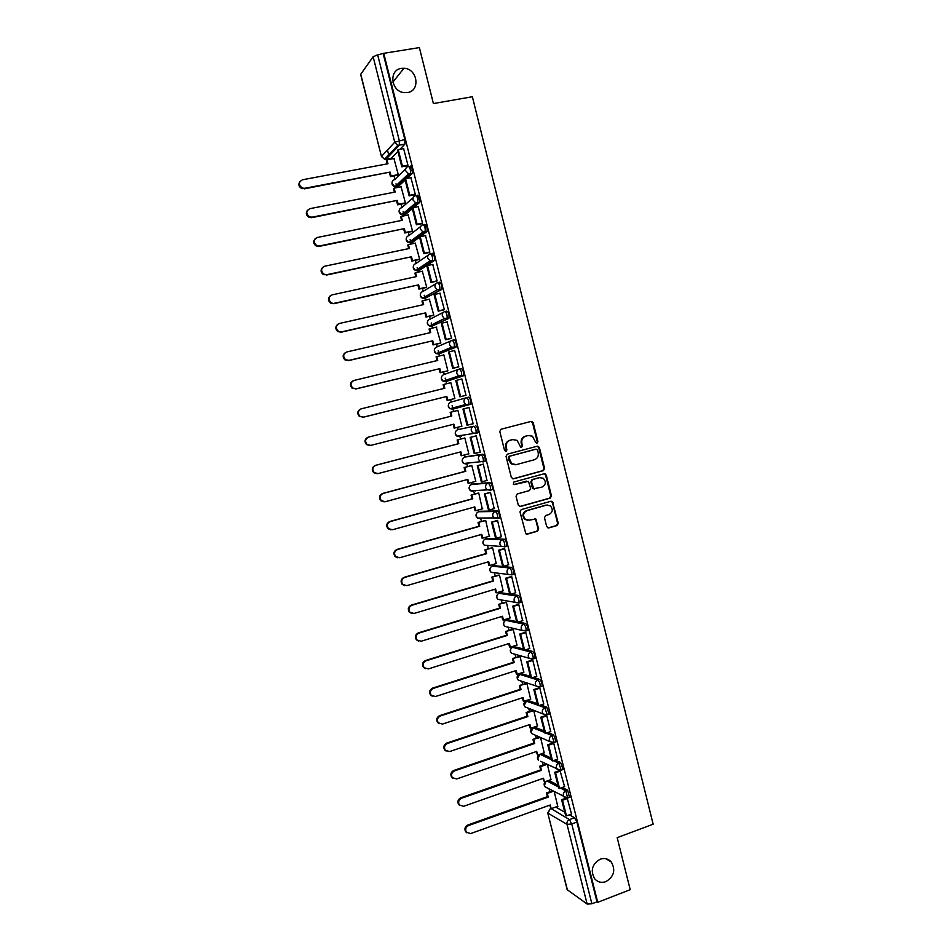 <?xml version="1.0" encoding="UTF-8"?>
<svg xmlns="http://www.w3.org/2000/svg" width="952" height="952" viewBox="0 0 952 952"><rect width="100%" height="100%" fill="white"/><g stroke="black" fill="none" stroke-linecap="round" stroke-linejoin="round"><path stroke-width="1.43" d="M537.071 443.168L537.916 441.621L533.215 422.759L531.109 421.415L501.026 429.233L499.788 431.458L504.572 450.474L506.059 451.415L506.916 449.856L506.297 447.392C505.762 443.846 507.071 441.466 510.236 440.264L512.747 439.598L517.079 440.359L520.673 447.107L521.625 447.273L522.481 445.726L521.863 443.275C521.327 439.729 522.624 437.361 525.766 436.171L528.265 435.516L532.477 436.218L535.595 442.24L537.071 443.168M536.607 443.192L537.249 441.728L532.549 422.89L530.811 421.498M505.607 451.45L506.297 447.392M521.172 447.309L521.839 445.822L521.22 443.37L521.863 443.275M600.212 859.192C592.108 864.047 590.24 870.556 594.607 878.72C597.666 882.159 601.414 883.135 605.865 881.659C614.016 876.673 615.813 870.104 611.267 861.976C608.233 858.692 604.556 857.764 600.212 859.192M401.399 68.389C388.368 69.865 390.963 91.737 404.267 92.63L407.468 92.558C420.76 90.928 417.535 68.544 403.957 68.27L401.399 68.389M551.101 758.066L541.807 753.663M541.343 753.829L540.082 754.293L551.529 759.755M544.235 730.898L534.607 727.185M537.356 703.671L527.884 700.422M530.466 676.36L521.149 673.599M523.552 648.99L514.389 646.706M516.627 621.549L507.618 619.752M509.677 594.036L500.823 592.727M512.926 574.556L513.735 574.318C514.02 571.343 513.259 569.034 511.462 567.392L494.028 565.631M505.714 546.412L506.607 546.15C506.904 543.128 506.155 540.807 504.358 539.213L487.21 538.475M497.372 518.673L499.467 517.912C499.776 514.83 499.038 512.509 497.23 510.95L480.367 511.248M490.185 490.375L492.315 489.602C492.636 486.46 491.887 484.128 490.09 482.628L473.513 483.949M482.962 461.994L485.127 461.22C485.46 458.007 484.723 455.675 482.926 454.223L466.647 456.579M546.71 526.646L548.792 527.932L557.098 525.54L558.288 523.314L552.41 501.478L551.018 501.216L521.196 509.617L519.982 511.867L525.861 533.798L527.348 534.12L537.487 531.192L538.689 528.955L535.809 519.007L529.336 520.149L525.397 519.34C522.565 515.758 523.088 512.866 526.956 510.653L546.579 505.119L550.339 505.821C553.279 509.368 552.814 512.283 548.935 514.568L545.686 515.484L544.473 517.721L546.71 526.646M383.739 53.324L419.38 47.6L433.398 103.566L472.37 96.747L653.155 824.206L617.182 837.653L630.212 889.692L597.725 902.317L383.739 53.324L377.67 54.859L399.281 140.539L399.376 145.168L385.941 159.293L384.989 158.817M543.39 470.645L544.603 468.42L539.391 447.523L537.297 446.19L507.285 454.187L506.059 456.424L511.343 477.487L513.473 478.82L543.39 470.645L542.723 470.704L543.925 468.491L538.725 447.618L537.13 446.226M546.258 475.048L551.458 495.897L550.256 498.122L520.423 506.5L518.304 505.191L516.043 496.206L517.269 493.957L529.443 490.577L530.657 488.352L528.467 481.343L514.377 484.568L513.366 484.366L513.747 482.069L544.163 473.739L546.258 475.048L545.579 475.107L550.78 495.933L551.458 495.897M555.694 807.046L564.762 812.187M569.403 814.817L574.58 817.744L569.439 819.612L571.736 823.968L591.882 903.781L587.134 904.043L567.178 889.68L547.733 812.913L567.428 890.013M387.464 150.011L388.999 156.08M389.63 158.603L389.808 159.293M394.009 175.906L394.89 179.369M396.008 183.784L396.71 186.58M396.746 186.723L396.972 187.603M401.149 204.121L401.994 207.453M403.089 211.76L403.815 214.64M403.838 214.771L404.112 215.842M408.265 232.264L409.074 235.465M410.145 239.666L410.895 242.629M410.919 242.748L411.24 243.998M415.37 260.324L416.143 263.406M417.178 267.5L417.952 270.558M417.976 270.654L418.344 272.094M422.45 288.325L423.2 291.276M424.211 295.263L425.008 298.404M425.02 298.488L425.437 300.118M429.519 316.254L430.233 319.075M431.208 322.954L432.029 326.191M432.041 326.25L432.505 328.059M436.563 344.1L437.242 346.802M438.194 350.574L439.039 353.894M439.05 353.942L439.562 355.941M443.596 371.887L444.239 374.457M445.167 378.123L446.036 381.538M446.036 381.562L446.595 383.739M450.605 399.602L451.224 402.041M452.117 405.612L453.604 411.478M457.603 427.269L458.186 429.554M459.709 435.588L460.589 439.098M464.588 454.889L465.123 456.984M466.67 463.124L467.563 466.635M471.561 482.45L472.037 484.354M473.632 490.613L474.512 494.112M478.511 509.927L478.951 511.64M480.57 518.043L481.438 521.506M485.449 537.345L485.829 538.868M487.495 545.413L488.352 548.84M492.362 564.691L492.708 566.023M494.397 572.723L495.254 576.115M499.264 591.965L499.55 593.108M501.287 599.974L502.132 603.306M506.155 619.169L506.393 620.133M508.166 627.166L508.999 630.426M513.009 646.313L513.211 647.086M515.032 654.286L515.841 657.487M521.875 681.346L522.672 684.476M528.705 708.347L529.479 711.406M535.524 735.277L536.273 738.264M542.319 762.147L543.057 765.051M549.102 788.958L549.816 791.766M597.725 902.317L596.987 901.806L591.882 903.781M383.263 53.966L404.838 139.528L404.909 144.145L400.007 149.262M397.912 151.439L391.284 158.294L384.56 159.258L397.829 145.299L404.79 144.311M360.737 74.089L381.466 156.568L360.641 74.411L373.136 56.727L377.67 54.859M397.543 175.227L398.281 174.632L393.938 158.52M407.17 165.815L407.956 165.255L403.612 148.595M414.477 194.791L415.274 194.291L410.931 177.679M404.671 203.419L405.421 202.883L401.078 186.806M421.772 223.696L422.581 223.244L418.214 206.679M411.788 231.538L412.537 231.062L408.182 215.021M429.043 252.518L429.864 252.125L425.484 235.608M418.88 259.587L419.642 259.158L415.274 243.165M436.302 281.268L437.135 280.923L432.72 264.466M425.949 287.552L426.722 287.195L422.319 271.237M443.537 309.947L444.382 309.65L439.919 293.24M433.005 315.457L433.791 315.148L429.34 299.237M450.748 338.555L451.605 338.305L447.059 321.966M440.038 343.291L440.847 343.029L436.302 327.19M457.948 367.079L458.805 366.877L454.651 350.395L454.08 350.633M447.059 371.054L447.868 370.852L443.822 354.81L443.156 355.084M465.123 395.532L466.004 395.377L461.851 378.944L456.508 380.348L460.613 396.615L465.98 395.282M454.056 398.745L454.889 398.59L450.843 382.597L450.046 382.859L450.855 382.668M469.038 407.408L468.17 407.635L469.038 407.42L473.168 423.807L472.299 423.997L473.156 423.771M457.852 410.312L457.031 410.526L457.852 410.312L461.887 426.27L461.065 426.448L461.887 426.27M479.475 452.283L480.32 452.152L476.19 435.802L475.345 436.064M468.836 453.783L468.027 453.997L468.86 453.878L464.838 437.956L464.029 438.206M486.936 480.474L483.342 464.124L482.474 464.338M475.203 481.462L475.822 481.403L471.811 465.528L470.99 465.718M494.195 508.642L490.458 492.374L489.59 492.541M482.283 508.88L478.761 493.029L477.928 493.172M501.371 536.75L497.575 520.542L496.682 520.661M489.28 536.25L485.698 520.47L484.854 520.554M508.499 564.798L504.655 548.649L503.763 548.721M496.242 563.548L492.612 547.828L491.756 547.864M515.591 592.775L511.724 576.674L510.819 576.698M503.156 590.799L499.514 575.127L498.646 575.103M522.648 620.68L518.78 604.627L517.864 604.603M510.058 617.967L506.393 602.354L505.512 602.283M529.693 648.526L525.813 632.509L524.885 632.437M516.924 645.075L513.259 629.51L512.366 629.379M536.714 676.289L532.822 660.319L531.882 660.2M523.778 672.112L520.101 656.606L519.197 656.416M543.711 703.98L539.82 688.058L538.868 687.891M530.609 699.089L526.932 683.631L526.016 683.393M550.684 731.6L546.793 715.726L545.841 715.511M537.416 725.995L533.751 710.585L526.944 712.846L527.884 716.57L527.075 716.225L526.135 712.524L526.944 712.846M557.646 759.161L553.755 743.322L552.791 743.06M544.211 752.83L540.558 737.514M564.584 786.638L559.99 770.501M550.994 779.605L547.412 764.658M571.509 814.055L567.166 798.062M548.768 780.39L557.943 785.162M562.323 787.447L567.642 790.208L565.809 790.862L567.654 797.966M555.194 760.005L560.68 762.611L558.848 763.254L561.24 770.144L560.657 770.346M555.492 742.036L556.075 741.834L553.707 734.944L551.862 735.563L554.231 742.465L550.22 741.787L549.411 740.263C549.066 738.038 549.887 736.479 551.862 735.563L546.198 733.135M548.019 732.516L553.707 734.944M540.772 704.956L546.71 707.193L549.066 714.095L548.447 714.298M533.465 677.348L539.689 679.383C541.498 681.216 542.283 683.512 542.033 686.273L541.402 686.487M526.051 649.681L532.668 651.489C534.465 653.274 535.238 655.583 534.988 658.391L534.322 658.606M518.519 621.965L525.611 623.524C527.42 625.274 528.193 627.57 527.92 630.438L527.218 630.664M510.808 594.226L518.543 595.5C520.351 597.19 521.113 599.498 520.839 602.414L520.09 602.64M457.948 429.614L473.846 426.234C475.643 427.65 476.369 429.983 476.036 433.255L472.799 432.993L471.299 430.792C470.954 428.519 471.799 426.996 473.846 426.234L457.948 429.614C455.972 430.352 455.151 431.815 455.484 434.005L456.936 436.135L459.733 436.659L458.697 435.778M470.395 404.517L465.695 404.505L464.088 402.208C463.743 399.935 464.588 398.424 466.635 397.674L468.551 397.198C470.347 398.555 471.073 400.899 470.716 404.231L452.771 409.17L450.07 408.694L448.523 406.48C448.19 404.291 449.011 402.839 450.986 402.113L466.432 397.734M459.495 369.007L461.327 368.567C463.124 369.876 463.85 372.232 463.481 375.623L445.738 381.633M452.307 340.28L454.092 339.864C455.889 341.125 456.603 343.493 456.222 346.956L438.693 354.025M445.096 311.482L446.833 311.09C448.63 312.292 449.344 314.672 448.951 318.206L431.637 326.334M437.872 282.601L439.562 282.232C441.359 283.387 442.061 285.779 441.657 289.384L424.556 298.571M432.267 253.303C434.064 254.41 434.755 256.802 434.35 260.479L419.618 270.297L417.738 270.701L416.619 269.832M424.961 224.291C426.746 225.35 427.436 227.754 427.02 231.514L412.561 242.403L410.681 242.796L409.586 241.998M417.619 195.208C419.415 196.219 420.094 198.635 419.665 202.467L413.644 207.595M412.359 208.666L405.493 214.438L402.541 214.117M410.264 166.053C412.061 167.005 412.74 169.432 412.299 173.347L406.897 178.452M405.147 180.083L398.4 186.402L395.485 186.187M557.741 806.308L554.266 791.731M569.486 797.312L567.642 790.208M562.489 769.704L563.072 769.502L560.68 762.611M474.786 490.542L475.405 490.911M467.682 463.005L468.491 463.588M475.691 433.553L477.928 432.755C478.273 429.495 477.547 427.15 475.75 425.746M460.601 435.409L461.565 436.183M596.987 901.806L576.888 822.076L574.58 817.744M521.22 443.37C520.684 439.836 521.982 437.468 525.123 436.278L527.61 435.623M505.679 447.488C505.131 443.941 506.44 441.561 509.606 440.359L512.116 439.705M512.854 478.868L542.723 470.704M537.559 450.094L536.095 449.154L509.76 456.198L508.903 457.757L511.855 463.767L516.341 464.612L534.322 459.757C537.452 458.555 538.737 456.187 538.201 452.664L537.559 450.094M515.246 464.79L511.224 463.838L508.927 460.423L508.273 457.841L509.13 456.282L535.429 449.249M519.697 506.535L549.578 498.158L550.78 495.933M526.408 481.129L513.842 484.58M541.986 487.103C545.924 484.794 546.353 481.855 543.294 478.297L539.629 477.63L532.715 479.534L531.49 481.76L533.679 488.757L541.986 487.103M534.417 489.054L532.323 487.745L530.835 481.807L532.049 479.582L538.963 477.69M545.579 475.107L544.116 473.751M547.293 504.976L546.579 505.119M527.789 520.304L524.742 519.34C521.922 515.758 522.446 512.866 526.301 510.665L545.901 505.131M526.527 534.131L536.821 531.18L538.035 528.931L535.798 520.006L534.477 518.685M547.983 527.955L556.408 525.54L557.61 523.303L552.422 502.537L551.065 501.204M387.238 163.863L386.381 160.436L386.964 159.817L387.964 163.732L302.498 179.773C298.345 182.225 298.333 184.997 302.462 188.115L304.7 188.294L302.01 188.698C298.773 186.889 298.071 184.51 299.892 181.546M397.698 175.204L390.463 176.584L391.058 175.989L390.07 172.086L304.235 188.877M390.463 176.584L389.475 172.681M407.432 165.767L401.803 166.826L402.434 166.207L398.233 149.583L403.743 148.571M402.434 166.207L407.932 165.172M401.803 166.826L397.615 150.237L398.233 149.583M411.121 170.848L409.979 166.326M390.07 172.086L304.7 188.294M391.058 175.989L398.269 174.621M386.964 159.817L394.188 158.472M394.414 192.185L393.533 188.722L394.14 188.151L395.128 192.042L309.935 208.655C305.866 210.975 305.77 213.724 309.626 216.901L312.113 217.163L311.649 217.687L309.15 217.425C306.068 215.461 305.509 213.07 307.472 210.237M404.838 203.383L397.615 204.823L398.222 204.275L397.234 200.384L311.649 217.687M397.615 204.823L396.627 200.931M414.763 194.732L409.122 195.85L409.776 195.279L405.588 178.702L411.085 177.643M409.776 195.279L415.262 194.196M409.122 195.85L404.945 179.297L405.588 178.702M418.249 199.146L417.321 195.469M397.234 200.384L312.113 217.163M398.222 204.275L405.409 202.859M394.14 188.151L401.339 186.759M401.565 220.436L400.673 216.925L401.292 216.401L402.279 220.293L317.337 237.476C313.375 239.678 313.196 242.391 316.79 245.592L319.527 245.949L316.314 246.08C313.339 243.962 312.922 241.546 315.053 238.845M411.978 231.503L404.743 232.99L405.362 232.49L404.374 228.611L319.039 246.425M404.743 232.99L403.755 229.111M422.081 223.637L416.429 224.791L417.095 224.267L412.918 207.738L418.392 206.643M417.095 224.267L422.557 223.149M416.429 224.791L412.264 208.286L412.918 207.738M425.365 227.373L424.651 224.529M404.374 228.611L319.527 245.949M405.362 232.49L412.525 231.015M401.292 216.401L408.467 214.962M408.694 248.615L407.801 245.057L408.42 244.593L409.408 248.472L324.727 266.203C320.86 268.321 320.598 270.987 323.966 274.224L326.905 274.664L323.478 274.652C320.61 272.379 320.348 269.951 322.657 267.369M419.094 259.539L411.847 261.074L412.49 260.634L411.502 256.754L326.405 275.092M411.847 261.074L410.871 257.207M429.388 252.447L423.723 253.648L424.39 253.184L420.237 236.691L425.687 235.56M424.39 253.184L429.84 252.03M423.723 253.648L419.57 237.191L420.237 236.691M432.47 255.529L431.958 253.506M411.502 256.754L326.905 274.664M412.49 260.634L419.63 259.111M408.42 244.593L415.584 243.093M415.81 276.723L414.905 273.117L415.536 272.7L416.524 276.568L332.105 294.87C328.321 296.905 328 299.535 331.141 302.772L333.759 303.688L330.642 303.141C327.881 300.713 327.75 298.274 330.261 295.822M426.21 287.492L418.94 289.099L419.594 288.706L418.618 284.838L333.759 303.688M418.94 289.099L417.964 285.243M436.694 281.185L430.994 282.435L431.672 282.018L427.519 265.572L432.97 264.406M431.672 282.018L437.111 280.828M430.994 282.435L426.841 266.024L427.519 265.572M439.55 283.613L439.253 282.423M418.618 284.838L334.271 303.307M419.594 288.706L426.71 287.135M415.536 272.7L422.676 271.153M422.902 304.759L421.986 301.106L422.64 300.737L423.616 304.592L339.459 323.454C335.747 325.417 335.378 328.012 338.329 331.248L341.102 332.2L337.817 331.57C335.14 328.975 335.152 326.524 337.877 324.204M433.35 315.386L426.02 317.052L426.674 316.707L425.699 312.851L341.102 332.2M426.02 317.052L425.044 313.196M444.001 309.84L438.241 311.149L438.943 310.78L434.802 294.382L440.217 293.18M438.943 310.78L444.358 309.555M438.241 311.149L434.112 294.775L434.802 294.382M425.699 312.851L341.625 331.867M426.674 316.707L433.779 315.088M422.64 300.737L429.745 299.154M429.983 332.712L429.055 329.023L429.721 328.702L430.685 332.557L346.79 351.966C343.16 353.87 342.732 356.429 345.517 359.654L348.944 360.368L344.993 359.939C342.387 357.167 342.553 354.691 345.505 352.514M440.514 343.172L433.077 344.922L433.743 344.624L432.767 340.78L348.408 360.641M433.077 344.922L432.101 341.09M451.355 338.412L445.476 339.781L446.179 339.471L442.049 323.109L447.464 321.871M446.179 339.471L451.581 338.21M445.476 339.781L441.347 323.454L442.049 323.109M432.767 340.78L348.944 360.368M433.743 344.624L440.824 342.97M429.721 328.702L436.813 327.072M437.051 360.606L436.099 356.869L436.778 356.595L437.742 360.439L354.108 380.407C350.55 382.252 350.074 384.786 352.704 388L356.262 388.785L352.157 388.226C349.622 385.262 349.955 382.787 353.132 380.776M447.856 370.863L440.122 372.732L440.8 372.482L439.824 368.65L355.715 389.011M440.122 372.732L439.146 368.9M458.805 366.865L452.688 368.341L453.402 368.079L449.284 351.764L454.675 350.491M453.402 368.079L458.793 366.782M452.688 368.341L448.57 352.062L449.284 351.764M439.824 368.65L356.262 388.785M440.8 372.482L447.856 370.768M436.778 356.595L443.846 354.917M444.084 388.428L443.132 384.656L443.822 384.418L444.786 388.249L361.403 408.777C357.904 410.574 357.405 413.073 359.88 416.274L363.545 417.119L359.332 416.452C356.869 413.299 357.345 410.8 360.772 408.979M447.833 400.268L454.866 398.507L447.142 400.471L447.833 400.268L446.857 396.437L362.986 417.297M447.142 400.471L446.167 396.651M465.98 395.318L459.875 396.829L455.782 380.586L456.508 380.348M459.875 396.829L460.613 396.615M446.857 396.437L363.545 417.119M443.822 384.418L450.867 382.692M370.245 445.512L366.496 444.608C364.14 441.43 364.687 438.967 368.103 437.206L368.674 437.063C365.247 438.824 364.699 441.3 367.055 444.477L370.816 445.393L453.878 424.164L454.842 427.972L461.863 426.175M454.842 427.972L454.14 428.126L453.176 424.342M368.103 437.206L451.117 416.167L450.153 412.359L457.876 410.395M463.695 408.848L462.958 409.051L467.051 425.247L467.801 425.08L463.695 408.848L469.062 407.504M467.801 425.08L473.144 423.711M368.674 437.063L451.807 416L450.843 412.18M451.807 416L451.117 416.167M377.278 473.715L373.648 472.692C371.423 469.538 371.982 467.099 375.35 465.373L375.933 465.278C372.553 467.015 371.994 469.455 374.231 472.608L378.063 473.584L460.875 451.819L461.839 455.615L468.836 453.771M461.839 455.615L461.125 455.722L460.185 451.998M375.35 465.373L458.102 443.799L457.138 439.991L464.862 438.039M464.85 437.991L457.138 439.991M476.202 435.849L470.133 437.42L474.215 453.58L474.965 453.473L470.883 437.289L476.214 435.897M474.965 453.473L480.296 452.057M470.133 437.42L470.883 437.289M375.933 465.278L458.816 443.668L457.852 439.86M458.816 443.668L458.102 443.799M384.132 501.847L380.8 500.716C378.67 497.575 379.265 495.159 382.585 493.469L383.168 493.422C379.848 495.123 379.253 497.551 381.383 500.681L385.298 501.704L467.86 479.392L468.812 483.188L475.798 481.295M468.812 483.188L468.098 483.247L467.17 479.582M382.585 493.469L465.076 471.347L464.124 467.551L471.823 465.599M471.609 465.552L464.124 467.551M483.235 464.136L477.273 465.73L481.343 481.843L482.117 481.783L478.035 465.647L483.366 464.219M482.117 481.783L487.424 480.343M477.273 465.73L478.035 465.647M383.168 493.422L465.802 471.264L464.838 467.468M465.802 471.264L465.076 471.347M390.986 529.883L387.94 528.669C385.905 525.552 386.524 523.16 389.784 521.482L390.391 521.494C387.119 523.172 386.5 525.563 388.535 528.681L392.51 529.752L474.822 506.904L475.774 510.688L482.735 508.761M475.774 510.688L475.048 510.7L474.132 507.095M389.784 521.482L472.037 498.836L471.085 495.052L478.773 493.1M478.332 493.053L471.085 495.052M490.125 492.398L484.401 493.969L488.471 510.034L489.245 510.022L485.175 493.921L490.482 492.47M489.245 510.022L494.54 508.546M484.401 493.969L485.175 493.921M390.391 521.494L472.775 498.8L471.811 495.016M472.775 498.8L472.037 498.836M397.853 557.812L395.068 556.551C393.128 553.469 393.759 551.089 396.972 549.435L397.591 549.494C394.366 551.148 393.735 553.528 395.675 556.622L399.709 557.729L481.772 534.346L482.723 538.13L489.649 536.143M482.723 538.13L481.974 538.094L481.081 534.548M396.972 549.435L478.975 526.254L478.023 522.47L485.71 520.53M485.151 520.47L478.023 522.47M497.111 520.542L491.518 522.124L495.564 538.154L496.361 538.189L492.303 522.136L497.587 520.637M496.361 538.189L501.633 536.678M491.518 522.124L492.303 522.136M397.591 549.494L479.725 526.266L478.761 522.481M479.725 526.266L478.975 526.254M404.707 585.658L402.184 584.373C400.316 581.303 400.97 578.947 404.148 577.317L404.767 577.412C401.601 579.054 400.935 581.41 402.803 584.492L406.885 585.635L488.697 561.716L489.649 565.488L496.563 563.465M489.649 565.488L488.888 565.405L488.007 561.918M404.148 577.317L485.901 553.6L484.949 549.828L492.624 547.888M491.994 547.793L484.949 549.828M504.12 548.614L498.61 550.208L502.644 566.202L503.453 566.285L499.407 550.268L504.679 548.733M503.453 566.285L508.713 564.738M498.61 550.208L499.407 550.268M404.767 577.412L486.65 553.659L485.698 549.887M486.65 553.659L485.901 553.6M411.585 613.421L409.289 612.124C407.504 609.078 408.17 606.745 411.3 605.115L411.93 605.27C408.801 606.9 408.134 609.232 409.919 612.291L414.049 613.469L495.611 589.026L496.551 592.775L503.453 590.704M496.551 592.775L495.79 592.656L494.921 589.228M411.3 605.115L492.803 580.875L491.851 577.114L499.514 575.175M498.836 575.044L491.851 577.114M511.141 576.603L505.679 578.221L509.713 594.179L510.522 594.31L506.488 578.328L511.748 576.769M510.522 594.31L515.77 592.727M505.679 578.221L506.488 578.328M411.93 605.27L493.564 580.982L492.612 577.221M493.564 580.982L492.803 580.875M418.463 641.089L416.381 639.803C414.655 636.781 415.346 634.46 418.428 632.854L419.082 633.056C415.988 634.663 415.298 636.995 417.024 640.018L421.189 641.231L502.501 616.253L503.453 620.002L510.32 617.884M503.453 620.002L502.668 619.835L501.823 616.468M418.428 632.854L499.693 608.078L498.741 604.33L506.404 602.39M505.679 602.223L498.741 604.33M518.15 604.508L512.735 606.162L516.757 622.072L517.579 622.251L513.556 606.317L518.804 604.722M517.579 622.251L522.815 620.633M512.735 606.162L513.556 606.317M419.082 633.056L500.466 608.233L499.514 604.484M500.466 608.233L499.693 608.078M425.365 668.685L423.45 667.423C421.795 664.425 422.498 662.116 425.544 660.509L426.21 660.759C423.152 662.366 422.45 664.674 424.116 667.685L428.305 668.923L509.38 643.421L510.32 647.158L517.174 645.004M510.32 647.158L509.534 646.943L508.701 643.635M425.544 660.509L506.559 635.222L505.619 631.485L513.259 629.546M512.509 629.343L505.619 631.485M525.147 632.354L519.78 634.032L523.778 649.907L524.623 650.133L520.601 634.234L525.837 632.604M524.623 650.133L529.836 648.479M519.78 634.032L520.601 634.234M426.21 660.759L507.345 635.424L506.404 631.676M507.345 635.424L506.559 635.222M432.256 696.209L430.518 694.972C428.924 691.985 429.626 689.7 432.648 688.106L433.315 688.403C430.292 689.998 429.578 692.294 431.185 695.281L435.409 696.543L516.234 670.517L517.174 674.254L524.005 672.041M517.174 674.254L516.377 673.98L515.556 670.732M432.648 688.106L513.414 662.294L512.473 658.57L520.113 656.618M519.328 656.38L512.473 658.57M532.132 660.117L526.801 661.83L530.788 677.657L531.632 677.931L527.634 662.08L532.846 660.414M531.632 677.931L536.845 676.241M526.801 661.83L527.634 662.08M433.315 688.403L514.211 662.532L513.271 658.808M514.211 662.532L513.414 662.294M439.169 723.663L437.563 722.449C436.016 719.498 436.742 717.213 439.729 715.63L440.407 715.963C437.42 717.558 436.694 719.843 438.241 722.806L442.49 724.079L523.076 697.542L524.016 701.267L530.823 699.018M524.016 701.267L523.207 700.958L522.398 697.768M439.729 715.63L520.256 689.296L519.316 685.571L526.932 683.631M526.135 683.357L519.316 685.571M539.106 687.808L533.798 689.557L537.785 705.337L538.642 705.67L534.643 689.855L539.843 688.153M538.642 705.67L543.83 703.944M533.798 689.557L534.643 689.855M440.407 715.963L521.065 689.581L520.113 685.856M521.065 689.581L520.256 689.296M446.072 751.045L444.596 749.867C443.108 746.927 443.834 744.666 446.785 743.072L447.476 743.464C444.524 745.059 443.787 747.32 445.286 750.271L449.558 751.556L529.895 724.508L530.835 728.221L537.63 725.924M530.835 728.221L530.014 727.863L529.229 724.734M446.785 743.072L527.075 716.225M532.93 710.251L526.135 712.524M546.055 715.44L540.784 717.213L544.758 732.957L545.627 733.326L541.64 717.558L546.817 715.821M545.627 733.326L550.792 731.564M540.784 717.213L541.64 717.558M447.476 743.464L527.884 716.57M452.985 778.355L451.617 777.213C450.165 774.285 450.903 772.036 453.83 770.454L454.532 770.894C451.605 772.477 450.867 774.738 452.319 777.665L456.603 778.962L536.702 751.402L537.642 755.103L544.413 752.77M537.642 755.103L536.035 751.628M453.83 770.454L533.87 743.096L532.942 739.395L540.486 737.479M539.653 737.11L532.942 739.395M553.005 742.988L547.745 744.785L551.708 760.493L552.588 760.922L548.614 745.19L553.778 743.417M552.588 760.922L557.741 759.125M547.745 744.785L548.614 745.19M454.532 770.894L534.703 743.476L533.763 739.775M534.703 743.476L533.87 743.096M459.899 805.606L458.626 804.488C457.21 801.584 457.96 799.347 460.851 797.764L461.565 798.252C458.674 799.835 457.924 802.084 459.328 804.987L463.636 806.296L543.497 778.224L544.425 781.913L551.184 779.533M544.425 781.913L542.83 778.462M460.851 797.764L540.665 769.894L539.725 766.205L540.558 766.634L546.924 764.408M546.079 763.992L539.725 766.205M559.776 770.525L554.695 772.298L558.645 787.97L559.538 788.434L555.575 772.738L560.728 770.93M559.538 788.434L564.679 786.602M554.695 772.298L555.575 772.738M461.565 798.252L541.498 770.323L540.558 766.634M541.498 770.323L540.665 769.894M466.801 832.786L465.611 831.703C464.243 828.823 464.993 826.586 467.86 825.003L468.586 825.539C465.718 827.121 464.969 829.359 466.337 832.238L470.645 833.571L550.268 804.987L551.196 808.664L557.932 806.249M551.196 808.664L549.601 805.225M467.86 825.003L547.424 796.634L546.496 792.957L547.34 793.421L553.386 791.267M552.529 790.803L546.496 792.957M566.166 798.109L561.62 799.739L565.571 815.364L566.464 815.876L562.513 800.227L567.642 798.395M566.464 815.876L571.593 814.019M561.62 799.739L562.513 800.227M468.586 825.539L548.269 797.098L547.34 793.421M548.269 797.098L547.424 796.634M537.249 441.728L537.916 441.621M506.297 449.939L506.916 449.856M521.839 445.822L522.481 445.726M539.558 754.472L539.57 754.436C537.13 756.031 536.773 757.959 538.463 760.255L537.725 758.827L540.034 754.281M541.866 753.687L540.082 754.293M534.06 734.635L531.74 733.599C530.014 731.303 530.371 729.375 532.822 727.804L544.627 732.457M535.119 727.007L533.334 727.614L530.966 732.136L531.74 733.599L550.22 741.787L554.231 742.465L556.075 741.834M527.527 707.883L525.004 706.884C523.231 704.587 523.588 702.647 526.075 701.065L537.725 705.099M528.36 700.267L526.563 700.862L524.183 705.372L525.004 706.884L543.247 714.071L542.402 712.501C542.057 710.263 542.878 708.704 544.865 707.812L547.221 714.714L546.603 714.916M519.328 674.23L537.844 679.978C539.641 681.822 540.427 684.119 540.189 686.88L539.546 687.094M521.577 673.457L519.78 674.04L517.388 678.538L518.257 680.109L521.006 681.049M512.557 647.324L530.811 652.084C532.608 653.869 533.382 656.178 533.132 658.986L532.454 659.201M514.782 646.587L512.985 647.158C511.057 647.991 510.248 649.478 510.581 651.644L511.486 653.25L514.473 654.119M505.786 620.347L523.755 624.107C525.552 625.845 526.325 628.153 526.063 631.021L522.255 630.486L521.268 628.76C520.923 626.511 521.755 624.964 523.755 624.107L525.611 623.524M507.963 619.645L506.166 620.204C504.227 621.025 503.43 622.513 503.763 624.679L504.715 626.345L507.785 627.071M498.991 593.298L516.674 596.059C518.471 597.761 519.245 600.069 518.971 602.985L515.222 602.485L514.187 600.7C513.842 598.451 514.675 596.904 516.674 596.059L518.543 595.5M501.133 592.632L499.324 593.179C497.384 593.988 496.575 595.476 496.908 597.642L497.92 599.367L500.645 599.855M492.184 566.19L509.582 567.939C511.379 569.593 512.14 571.902 511.855 574.877L508.19 574.413L507.083 572.557C506.738 570.308 507.571 568.772 509.582 567.939L511.462 567.392M494.29 565.559L492.47 566.095C490.53 566.892 489.721 568.368 490.054 570.534L491.113 572.33L493.636 572.628M485.365 539.01L502.477 539.748C504.274 541.355 505.024 543.663 504.727 546.698L501.133 546.269L499.967 544.354C499.622 542.105 500.454 540.569 502.477 539.748L504.358 539.213M487.424 538.415L485.603 538.927C483.652 539.713 482.842 541.2 483.176 543.366L484.306 545.222L486.639 545.365M478.523 511.76L495.349 511.486C497.146 513.033 497.884 515.353 497.587 518.447L494.064 518.067L492.827 516.079C492.481 513.818 493.315 512.283 495.349 511.486L497.23 510.95M480.534 511.2L478.713 511.712C476.75 512.473 475.94 513.949 476.274 516.127L477.476 518.043L480.486 518.697L479.665 518.043M471.668 484.449L488.197 483.14C489.994 484.651 490.732 486.972 490.423 490.125L486.984 489.78L485.675 487.721C485.318 485.46 486.163 483.925 488.197 483.14L490.09 482.628M473.644 483.913L471.811 484.413C469.848 485.175 469.027 486.639 469.372 488.828L470.645 490.804L473.584 491.422L472.68 490.673M464.802 457.067L481.034 454.723C482.831 456.187 483.557 458.519 483.235 461.72L479.903 461.422L478.499 459.292C478.142 457.019 478.987 455.496 481.034 454.723L482.926 454.223M466.718 456.567L464.885 457.043C462.91 457.793 462.101 459.257 462.434 461.446L463.791 463.505L466.658 464.076L465.695 463.255M550.815 808.45L569.439 819.612C567.475 820.564 566.666 822.147 567.011 824.361L547.971 813.187L550.327 808.629L547.733 812.913M587.134 904.043L567.011 824.361L571.736 823.968L576.888 822.076M381.466 156.568L384.56 159.258L381.573 156.318L394.723 142.229L373.136 56.727M547.007 781.009L558.396 786.983M560.514 788.089L565.809 790.862C563.846 791.802 563.037 793.373 563.37 795.586L564.108 797.026L568.213 797.764L570.046 797.11M553.374 760.636L558.848 763.254C556.872 764.17 556.063 765.741 556.396 767.966L557.17 769.442L561.24 770.144L563.072 769.502M538.951 705.563L544.865 707.812L546.71 707.193M539.689 679.383L537.844 679.978C535.857 680.858 535.036 682.417 535.381 684.655L536.262 686.273L540.189 686.88L542.033 686.273M532.668 651.489L530.811 652.084C528.812 652.953 527.991 654.5 528.336 656.737L529.264 658.415L534.988 658.391M506.178 546.436L504.548 546.912M466.635 397.674C468.432 399.031 469.157 401.375 468.812 404.707L452.771 409.17M463.184 375.909L445.798 381.621L443.204 381.193L441.538 378.896C441.204 376.706 442.025 375.255 444.013 374.541L458.745 369.269M455.948 347.23L438.812 353.989L436.313 353.62L434.54 351.24C434.195 349.039 435.028 347.599 437.016 346.897L451.07 340.792M448.701 318.468L431.803 326.298L429.435 325.977L427.519 323.525C427.174 321.312 428.007 319.872 430.007 319.182L443.418 312.292M441.43 289.634L424.782 298.535L422.545 298.262L420.487 295.727C420.141 293.514 420.974 292.074 422.985 291.407L435.802 283.755M434.136 260.729L432.208 261.145L417.738 270.701L415.643 270.487L413.43 267.857C413.085 265.644 413.918 264.204 415.929 263.549L428.221 255.16M426.829 231.741L424.889 232.145L410.681 242.796L408.753 242.629L406.349 239.916C406.016 237.702 406.849 236.274 408.872 235.632L420.665 226.505M419.499 202.669L417.559 203.062L403.6 214.819L401.839 214.7L399.269 211.915C398.924 209.69 399.757 208.262 401.78 207.631L413.156 197.766M412.156 173.538L410.205 173.907L396.508 186.77L394.937 186.699L392.153 183.831C391.808 181.606 392.652 180.178 394.687 179.559L405.683 168.956M408.313 166.421C410.098 167.374 410.776 169.813 410.348 173.716L408.575 173.835L405.695 170.836C405.338 168.528 406.207 167.052 408.313 166.421M415.667 195.588C417.452 196.6 418.142 199.028 417.714 202.859L415.738 202.943L413.061 200.027C412.704 197.719 413.573 196.243 415.667 195.588M423.009 224.696C424.794 225.755 425.484 228.159 425.08 231.919L422.89 231.967L420.403 229.146C420.058 226.838 420.915 225.35 423.009 224.696M430.328 253.708C432.125 254.827 432.815 257.219 432.41 260.896L430.03 260.907L427.734 258.182C427.388 255.874 428.245 254.386 430.328 253.708M437.634 282.661C439.419 283.815 440.122 286.207 439.729 289.813L437.182 289.777L435.04 287.135C434.695 284.838 435.552 283.351 437.634 282.661M444.905 311.518C446.702 312.732 447.404 315.112 447.023 318.646L444.322 318.575L442.335 316.016C441.978 313.732 442.847 312.232 444.905 311.518M452.176 340.316C453.961 341.578 454.675 343.946 454.306 347.409L451.45 347.29L449.606 344.826C449.249 342.541 450.106 341.03 452.176 340.316M459.411 369.031C461.208 370.34 461.922 372.696 461.565 376.099L458.578 375.933L456.853 373.553C456.508 371.268 457.353 369.769 459.411 369.031M532.608 659.248L511.486 653.25C509.725 651.204 509.915 649.312 512.069 647.598M539.641 687.13L518.257 680.109C516.484 677.919 516.757 676.003 519.102 674.349M546.662 714.94L543.247 714.071L547.221 714.714L549.066 714.095M560.502 770.382L540.593 761.303M567.202 798.05L545.175 786.852L544.461 785.459L545.924 781.39M547.126 787.899L545.175 786.852C543.687 784.995 543.794 783.234 545.46 781.556M404.838 139.528L394.723 142.229L397.829 145.299L404.909 144.145M389.416 155.652L387.69 155.973M525.123 436.278L525.766 436.171M509.606 440.359L510.236 440.264M532.549 422.89L533.215 422.759M512.878 478.868L513.473 478.82M538.725 447.618L539.391 447.523M543.925 468.491L544.603 468.42M509.13 456.282L509.76 456.198M508.273 457.841L508.903 457.757M508.927 460.423L509.558 460.351M549.578 498.158L550.256 498.122M519.78 506.512L520.423 506.5M532.049 479.582L532.715 479.534M530.835 481.807L531.49 481.76M532.323 487.745L532.977 487.71M526.301 510.665L526.956 510.653M535.798 520.006L536.452 520.018M538.035 528.931L538.689 528.955M536.821 531.18L537.487 531.192M526.706 534.096L527.348 534.12M552.422 502.537L553.1 502.513M557.61 523.303L558.288 523.314M556.408 525.54L557.098 525.54M548.114 527.92L548.792 527.932M412.299 173.347L408.575 173.835L394.937 186.699C392.51 185.961 391.581 184.367 392.164 181.927M419.665 202.467L415.738 202.943L401.839 214.7C399.507 213.879 398.662 212.284 399.293 209.928M427.02 231.514L422.89 231.967L408.753 242.629C406.504 241.725 405.73 240.142 406.409 237.857M434.35 260.479L430.03 260.907L415.643 270.487C413.489 269.511 412.775 267.917 413.513 265.703M441.657 289.384L437.182 289.777L422.545 298.262C420.463 297.226 419.82 295.632 420.605 293.478M448.951 318.206L444.322 318.575L429.435 325.977C427.424 324.882 426.841 323.275 427.674 321.181M456.222 346.956L451.45 347.29L436.313 353.62C434.362 352.466 433.838 350.86 434.743 348.801M463.481 375.623L458.578 375.933L443.204 381.193C441.3 379.979 440.824 378.36 441.799 376.337M470.716 404.231L465.695 404.505L450.07 408.694C448.213 407.42 447.797 405.79 448.844 403.803M477.928 432.755L456.936 436.135C455.115 434.802 454.758 433.148 455.877 431.185M485.127 461.22L463.791 463.505C461.994 462.101 461.696 460.435 462.91 458.495M492.315 489.602L470.645 490.804C468.86 489.34 468.622 487.638 469.943 485.722M499.467 517.912L477.476 518.043C475.714 516.496 475.536 514.77 476.964 512.878M506.607 546.15L504.727 546.698L484.306 545.222C482.545 543.58 482.438 541.831 483.985 539.962M513.735 574.318L511.855 574.877L491.113 572.33C489.364 570.605 489.328 568.82 491.006 566.976M520.839 602.414L518.971 602.985L497.92 599.367C496.159 597.547 496.194 595.726 498.027 593.917M527.92 630.438L522.255 630.486L504.715 626.345C502.953 624.405 503.061 622.56 505.048 620.787M392.878 82.11L403.957 68.27M605.912 858.728L611.267 861.976M531.74 421.748L532.394 421.617M537.951 446.512L538.618 446.417M511.224 463.838L511.855 463.767M533.025 488.792L533.679 488.757M544.853 474.036L545.52 473.977M524.742 519.34L525.397 519.34M535.143 519.007L535.809 519.007M551.732 501.502L552.41 501.478M388.535 528.681L387.94 528.669M395.675 556.622L395.068 556.551M402.803 584.492L402.184 584.373M409.919 612.291L409.289 612.124M417.024 640.018L416.381 639.803M424.116 667.685L423.45 667.423M431.185 695.281L430.518 694.972M438.241 722.806L437.563 722.449M445.286 750.271L444.596 749.867M452.319 777.665L451.617 777.213M459.328 804.987L458.626 804.488M466.337 832.238L465.611 831.703"/></g></svg>
